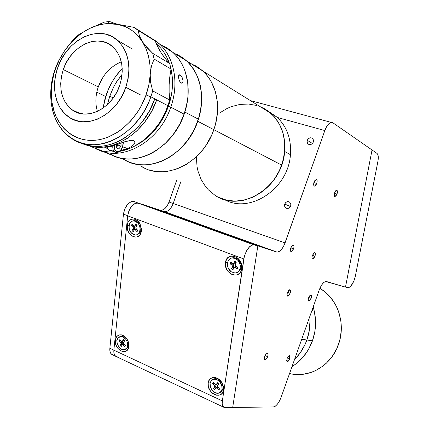 <?xml version="1.0" encoding="UTF-8"?>
<svg xmlns="http://www.w3.org/2000/svg" width="429" height="429" viewBox="0 0 429 429"><rect width="100%" height="100%" fill="white"/><g stroke="black" fill="none" stroke-linecap="round" stroke-linejoin="round"><path stroke-width="0.64" d="M306.864 340.009L301.716 339.275L306.864 340.009C309.534 332.389 310.51 324.565 309.786 316.554L310.011 320.484L309.786 316.554C310.51 324.565 309.534 332.389 306.864 340.009L309.325 330.389L310.011 320.484L309.325 330.389L306.864 340.009C304.129 347.608 300.005 354.139 294.498 359.604C300.005 354.139 304.129 347.608 306.864 340.009L304.998 344.589L306.864 340.009L312.473 340.814C308.333 352.032 301.512 360.628 292.015 366.591C301.512 360.628 308.333 352.032 312.473 340.814L306.864 340.009M294.498 359.604L300.091 353.04L304.998 344.589L300.091 353.04L294.498 359.604M289.773 373.595C309.159 378.469 331.295 365.626 338.449 344.541C346.257 323.643 337.58 298.289 319.868 288.342L324.496 291.527L330.636 297.517L335.564 304.767L337.5 308.778L339.066 312.993L340.985 321.879L341.232 331.049L339.789 340.143L336.717 348.782L332.132 356.606L326.238 363.299L322.876 366.135L315.492 370.651L311.545 372.286L303.357 374.249L295.045 374.426M313.186 306.976C316.586 318.205 316.35 329.488 312.473 340.814L314.902 331.322L315.572 321.546L314.468 311.888L313.186 306.976C316.586 318.205 316.35 329.488 312.473 340.814L308.392 349.635L302.826 357.411L296.01 363.835L292.015 366.591M289.543 373.541L290.942 373.847M312.382 309.625L312.387 309.223M312.462 309.009L312.929 310.381L312.044 310.188M312.902 310.376L312.451 309.046M337.012 194.047L334.438 193.243L337.012 194.047L337.441 191.661L336.91 190.294L335.73 190.755L334.588 192.782L336.615 190.229C337.548 190.497 337.682 191.768 337.012 194.047L334.979 196.6C334.052 196.326 333.923 195.056 334.588 192.782L334.159 195.179L334.695 196.541L335.875 196.064L337.012 194.047M267.658 356.681L265.09 355.582L267.658 356.681C266.838 358.698 265.942 359.7 264.977 359.7C264.253 359.33 264.178 358.231 264.747 356.402C265.567 354.392 266.457 353.383 267.423 353.383C268.152 353.748 268.232 354.847 267.658 356.681L268.039 354.901L267.803 353.668L267.026 353.399L266.334 353.823L264.747 356.402L264.371 358.194L264.613 359.427L265.084 359.716L266.082 359.255L267.658 356.681M289.688 358.789L287.35 357.802L289.688 358.789C288.915 360.698 288.09 361.663 287.21 361.668L287.049 358.537C287.821 356.628 288.647 355.662 289.516 355.652L289.688 358.789L289.993 356.22L289.446 355.636L288.862 355.818L287.285 357.947L286.679 360.714L287.06 361.604L287.886 361.502L289.688 358.789M311.127 298.402L308.724 297.49L311.127 298.402L308.842 301.137C308.097 300.82 308.022 299.705 308.612 297.79L310.886 295.05C311.636 295.366 311.717 296.482 311.127 298.402L311.347 295.415L310.682 295.061L309.743 295.731L308.424 298.391L308.215 300.027L308.569 301.013L309.062 301.131L310.001 300.45L311.127 298.402M290.122 293.291L287.478 292.283L290.122 293.291L287.671 296.149C286.845 295.812 286.738 294.637 287.35 292.616L289.8 289.757C290.631 290.09 290.739 291.27 290.122 293.291L290.519 291.468L290.315 290.143L289.58 289.763L288.561 290.46L287.022 293.865L287.366 296.015L287.907 296.144L288.926 295.442L290.122 293.291M293.592 248.825L290.776 247.828L293.592 248.825L291.2 251.646C290.256 251.324 290.111 250.059 290.771 247.844L293.152 245.029C294.106 245.345 294.251 246.611 293.592 248.825L293.999 246.927L293.795 245.506L293.05 245.029L292.004 245.672L290.567 248.498L290.363 250.311L290.771 251.453L292.01 251.324L293.592 248.825M316.741 183.462L313.894 182.582L316.741 183.462L314.58 186.122C313.535 185.843 313.363 184.491 314.06 182.062L316.211 179.408C317.262 179.676 317.439 181.027 316.741 183.462L317.17 180.941L316.806 179.681L316.28 179.402L314.607 180.856L313.631 184.599L314.001 185.854L314.843 186.063L315.867 185.167L316.741 183.462M314.956 256.22L312.409 255.319L314.956 256.22L312.725 258.923C311.883 258.617 311.776 257.421 312.403 255.335L314.629 252.633C315.476 252.938 315.588 254.134 314.956 256.22L315.192 253.078L314.516 252.638L313.561 253.26L312.21 255.952L311.996 257.673L312.35 258.746L312.848 258.918L313.808 258.29L314.956 256.22M284.722 204.043C285.907 201.716 287.548 201.062 289.645 202.08L290.814 203.791L290.712 206.006C289.543 208.317 287.913 208.977 285.827 207.985L284.631 206.274L284.722 204.043L290.465 206.564L284.722 204.043L284.502 205.384L285.076 207.234L285.977 208.086L287.773 208.467L290.036 207.202L290.712 206.006L290.862 203.989L289.452 201.957L287.65 201.582L285.88 202.365L284.722 204.043M307.25 140.31C308.623 137.763 310.403 137.151 312.591 138.47L313.481 140.074L313.336 142.042C311.974 144.573 310.199 145.195 308.022 143.908L307.105 142.294L307.25 140.31L312.441 143.484L307.25 140.31L307.03 141.65L307.62 143.463L308.537 144.273L310.365 144.584L312.162 143.747L313.047 142.675L313.476 140.042L312.039 138.074L310.21 137.768L308.413 138.61L307.25 140.31M326.442 281.521L345.49 287.114L325.638 281.483L323.756 282.507L321.761 284.84L319.224 289.972C321.375 284.54 323.691 281.703 326.158 281.462L326.442 281.521M281.081 397.377L319.224 289.972L281.081 397.377C278.786 403.147 276.222 406.338 273.402 406.949L232.684 407.453L273.402 406.949L275.316 406.204L277.44 404.118L279.461 401.024L281.081 397.377M128.351 212.586C130.572 206.306 133.692 203.073 137.725 202.885L164.178 211.599L160.006 210.103L162.409 210.054L164.961 208.499L167.283 205.689L169.031 202.038L173.187 203.502C171.021 208.912 168.238 211.658 164.843 211.744L160.677 210.248C164.087 210.172 166.87 207.432 169.031 202.038L176.689 180.185L169.031 202.038L285.076 242.884L324.823 130.555L277.3 117.449L324.823 130.555L284.25 244.932L282.185 248.541L279.837 251.056L277.547 252.091L276.539 251.989L164.843 211.744C168.238 211.658 171.021 208.912 173.187 203.502L285.076 242.884C282.786 248.707 280.132 251.78 277.118 252.102L257.845 245.892L142.578 204.408L164.178 211.599L276.539 251.989L257.845 245.892L232.684 407.453L224.094 407.405C222.469 406.649 221.89 404.483 222.356 400.906L244.385 256.172L246.6 250.761L249.678 246.648L251.314 245.404L252.874 244.803L254.279 244.889L257.824 246.042L232.684 407.453L257.845 245.892L142.578 204.408L257.824 246.042L137.688 203.024C132.599 203.657 129.268 207.931 127.697 215.846L243.785 258.955C245.731 250.504 248.997 245.769 253.577 244.761L142.567 204.553L136.899 203.019L135.178 203.475L133.43 204.542L130.271 208.237L129.049 210.644L127.697 215.846L113.862 350.155L109.862 348.273C109.599 351.673 110.419 353.812 112.318 354.703L115.862 356.37M173.187 203.502L180.791 181.816L173.187 203.502M324.823 130.555C326.657 125.745 328.786 123.021 331.204 122.383L332.813 122.737L372.04 149.973L332.813 122.737L330.931 122.442L328.748 123.815L326.598 126.668L324.823 130.555M372.04 149.973L345.49 287.114L372.04 149.973L376.978 153.405C378.33 154.601 378.646 157.25 377.917 161.358L355.287 276.405C353.501 283.237 351.083 287.033 348.032 287.795L345.495 287.076L348.713 287.725L350.874 286.116L353.989 280.754L355.287 276.405L377.917 161.358L378.308 157.4L377.788 154.483L376.978 153.405L372.04 149.973L345.495 287.076M113.294 354.922L111.685 354.359L110.516 352.976L109.888 350.884L109.862 348.273L123.45 214.114L124.791 208.928L127.504 204.461L130.925 201.786L132.652 201.335L134.245 201.517L133.44 201.346C128.335 201.962 125.005 206.22 123.45 214.114L127.713 215.701L123.45 214.114L109.862 348.273L113.867 350.144C113.594 353.56 114.404 355.7 116.297 356.585L223.804 407.266M217.835 389.119L218.903 389.43M208.188 382.893L210.146 382.947L208.188 382.893C208.875 375.825 218.211 375.697 222.007 382.834L223.429 386.679L223.509 389.945C222.227 400.707 206.274 393.221 208.188 382.893L208.564 381.354L210.13 378.904L212.564 377.584L215.508 377.606L218.506 378.968L221.107 381.478L222.898 384.743L223.606 388.261L223.509 389.945L222.994 388.508L223.509 389.945L222.442 392.835L221.52 393.935L219.058 395.216L216.114 395.157L213.138 393.774L211.776 392.642L209.572 389.72L208.312 386.304L208.188 382.893M121.498 342.267L121.857 343.286M115.321 340.138L117.069 340.202L115.321 340.138C117.026 334.094 120.528 333.226 125.831 337.532C128.073 340.176 129.075 343.12 128.839 346.364L128.641 347.49C126.737 356.456 113.991 349.313 115.321 340.138L116.141 337.36L116.903 336.277L118.989 334.947L121.552 334.872L122.887 335.322L125.424 337.108L127.451 339.838L128.652 343.093L128.839 346.364L128.598 345.125L128.839 346.364L128.539 347.844L127.215 350.22L126.244 351.024L123.863 351.705L122.544 351.56L119.916 350.337L117.621 348.042L115.996 345.023L115.321 340.138M133.43 225.933L133.489 227.252M127.161 225.364L128.979 225.477L127.161 225.364C127.627 217.841 136.508 216.747 140.052 223.917L141.441 230.764L141.05 232.625C138.481 241.838 125.756 235.076 127.161 225.364L128.04 222.265L128.85 221.015L131.065 219.358L133.773 219.015L135.189 219.369L137.865 221.053L139.999 223.815L141.49 229.016L141.12 232.405L139.704 235.119L137.468 236.749L136.149 237.071L134.76 237.049L131.982 235.982L129.563 233.719L127.858 230.604L127.161 225.364M131.371 225.627L132.052 225.67L131.371 225.627M232.014 263.814L232.212 265.208M233.156 267.219L233.741 267.921M225.504 262.543L227.542 262.655L225.504 262.543C226.732 250.708 243.924 257.041 241.784 268.699C240.358 280.55 223.412 273.981 225.504 262.543L226.619 259.298L227.595 258.006L230.196 256.322L233.328 256.054L236.518 257.239L237.982 258.333L240.353 261.315L241.688 264.961L241.784 268.699L241.195 267.535L241.784 268.699L240.637 271.954L239.639 273.241L237.012 274.887L233.875 275.112L230.716 273.895L227.997 271.434L226.941 269.841L225.622 266.243L225.504 262.543M232.684 407.453L224.201 407.443L222.608 405.759L222.195 403.635L222.356 400.906L113.862 350.155L113.883 352.772L114.505 354.863L115.669 356.247L117.267 356.805M127.697 215.846L113.862 350.155L222.356 400.906L243.785 258.955L127.697 215.846M220.313 392.385C223.911 389.623 223.933 385.827 220.361 380.99L219.476 381.515C223.252 386.883 222.994 390.765 218.704 393.179C216.607 393.608 214.591 392.867 212.655 390.958C208.875 385.542 209.18 381.654 213.562 379.295C215.615 378.92 217.583 379.66 219.476 381.515L220.361 380.99C218.474 379.134 216.5 378.399 214.452 378.775L212.8 379.542M219.128 388.427L218.758 390.074L216.586 387.902L215.862 388.031L216.843 388.089L218.082 387.344M218.758 390.074L219.6 388.915L217.685 386.931L217.492 385.778L218.785 383.993L217.53 382.695L216.243 384.486L217.573 383.692L217.964 383.145L216.243 384.486L217.53 382.695L218.785 383.993L217.385 386.03L217.685 386.931L219.6 388.915L218.758 390.074M213.336 388.513L214.58 389.8L213.336 388.513L215.294 386.851L213.336 388.513L214.618 386.738L213.336 388.513M216.205 387.8L215.294 386.851L215.948 385.939L214.618 386.738L215.948 385.939L215.76 384.792L214.425 385.585L214.618 386.738L214.425 385.585L215.631 384.663L216.055 385.687L215.294 386.851L216.205 387.8M212.521 383.612L214.425 385.585L212.521 383.612L214.634 383.767L212.521 383.612L213.358 382.448L212.521 383.612M215.267 384.422L213.358 382.448L215.519 384.615L216.243 384.486L215.267 384.422M212.655 390.958L214.849 392.615L218.372 393.248L220.367 392.342L221.133 391.527L222.066 389.317L221.734 385.247L220.404 382.636L218.415 380.582L216.071 379.397L214.881 379.193L212.677 379.601L210.998 381.016L210.087 383.22L210.43 387.258L212.655 390.958M215.862 388.031L214.58 389.8L215.862 388.031M217.38 383.853L216.211 384.529M125.729 349.168L127.869 347.426L124.244 349.742C119.755 350.707 115.026 342.455 117.718 338.368L120.49 336.459C124.968 335.575 129.638 343.849 126.925 347.881L127.869 347.426C130.588 343.398 125.922 335.135 121.445 336.02L119.938 336.572M124.303 344.246L123.069 344.825L124.807 346.621L125.306 345.281L124.807 346.621L125.488 345.468L124.807 346.621L122.597 344.594L121.182 346.578L122.217 344.819L124.303 344.246M121.552 341.404L119.82 339.612L122.018 341.634L123.439 339.634L124.576 340.808L123.45 342.83L123.745 343.672L123.536 342.578L124.576 340.808L123.439 339.634L122.399 341.409L124.088 340.299L123.364 340.958M119.82 339.612L119.144 340.771L121.112 340.948L119.144 340.771L120.871 342.556L122.297 341.892L122.045 341.629L122.581 342.439L122.512 342.98L121.085 343.645L120.05 345.409L121.182 346.578L120.05 345.409L121.981 343.886L120.05 345.409L121.155 343.103L119.144 340.771L119.82 339.612M122.63 344.557L121.981 343.886L122.512 342.98L121.981 343.886L122.63 344.557M126.925 347.881L127.692 344.466L127.182 341.849L125.928 339.425L123.096 336.942L120.999 336.427L119.112 336.931L117.718 338.368L117.02 340.524L117.128 343.071L118.72 346.771L120.511 348.627L122.576 349.646L125.509 349.308L126.925 347.881M123.745 343.672L125.488 345.468L123.745 343.672M137.339 234.69L140.192 232.657L139.216 232.979L137.285 234.717L135.435 235.097C129.81 233.188 127.955 229.145 129.869 222.973L131.564 221.326L133.778 220.822C139.361 222.823 141.173 226.877 139.216 232.979L140.192 232.657C142.155 226.555 140.342 222.512 134.76 220.511L132.824 220.881M133.816 226.147L132.057 224.265L134.304 226.383L135.939 224.206L137.092 225.439L135.875 227.365L137.092 225.439L135.939 224.206L134.722 226.137L136.191 225.665L136.642 224.957L136.009 225.847L135.559 225.868M132.057 224.265L131.269 225.52L133.612 225.933L134.497 226.93L133.028 227.402L131.269 225.52L132.057 224.265M137.017 231.676L137.811 230.421L137.017 231.676L137.623 230.276L137.017 231.676L135.253 229.788L137.017 231.676M137.645 230.244L136.722 229.311L135.253 229.788L136.722 229.311L136.25 229.075L135.939 229.177L136.486 229.134L137.645 230.244M134.341 229.794L135.253 229.788L134.524 229.617L133.135 231.708L134.341 229.794M131.987 230.48L133.135 231.708L131.987 230.48L134.041 229.07L131.987 230.48L133.194 228.566L131.987 230.48M134.54 229.606L134.041 229.07L134.663 228.089L133.194 228.566L133.028 227.402L133.194 228.566L134.663 228.089L134.497 226.93L134.663 228.089L134.041 229.07L134.54 229.606M139.216 232.979L140.229 229.301L139.827 226.507L138.615 223.927L136.781 221.97L134.609 220.935L132.432 220.973L131.446 221.396L129.869 222.973L129.006 225.3L129.29 229.413L130.491 231.971L132.304 233.918L135.564 235.097L137.623 234.54L139.216 232.979M136.047 228.534L135.875 227.365L135.864 228.266L137.811 230.421M237.452 272.404C242.428 268.86 242.455 264.339 237.521 258.843L236.615 259.229C242.229 262.913 241.109 273.171 235.151 273.053L231.108 271.723C225.488 267.991 226.684 257.673 232.759 257.92L236.615 259.229L237.521 258.843L233.671 257.539L231.317 258.14M233.912 267.524L233.301 267.079L233.832 265.878L232.475 266.463L231.44 268.806L233.301 267.079L233.859 265.224L232.336 263.84L232.491 263.497L232.336 263.84L229.901 263.642L230.571 262.103L229.901 263.642L232.11 265.251L232.475 266.463L232.11 265.251L233.473 264.666L233.832 265.878L232.475 266.463L231.44 268.806L232.883 269.862L233.918 267.514L236.277 266.699L235.451 266.688M235.703 266.559L237.414 267.524L237.569 267.181L237.414 267.524L236.277 266.699L234.915 267.288L237.14 268.903L237.414 267.524L237.14 268.903L237.822 267.364L235.596 265.749L235.237 264.532L236.277 262.173L234.824 261.122L233.784 263.481L235.146 262.902L235.66 261.728L234.974 263.138L234.352 263.24M232.786 263.712L230.571 262.103L233.36 263.851L234.824 261.122L236.277 262.173L235.21 265.192L237.822 267.364L237.14 268.903L234.341 267.149L232.883 269.862M231.108 271.723L234.829 273.058L237.216 272.528L239.098 270.924L240.186 268.484L240.304 265.583L239.441 262.666L237.72 260.183L234.143 258.076L231.633 258.054L230.491 258.478L228.63 260.103L227.568 262.537L227.456 265.417L228.319 268.307L231.108 271.723M104.912 152.456L105.684 152.74M105.035 152.51L112.114 154.885L112.854 155.319L111.856 155.1L106.891 153.228M163.428 46.005L167.589 48.311L171.471 51.142L175.037 54.467L178.239 58.264L181.043 62.489L183.424 67.106L185.349 72.077L187.752 82.851L188.127 94.385L187.543 100.284L184.856 112.044L198.439 119.198C205.035 94.938 201.088 75.509 186.599 60.918C200.997 73.649 205.856 98.745 197.742 121.278L213.824 129.676L211.69 135.038L213.824 129.676C202.644 163.883 163.792 181.96 140.605 165.873C163.792 181.96 202.644 163.883 213.824 129.676L215.503 124.174L217.417 112.993L217.364 101.963L215.347 91.549L211.476 82.164L208.896 77.981L205.925 74.19L202.595 70.823L198.943 67.916L195.007 65.492L198.943 67.916L202.595 70.823L205.925 74.19L208.896 77.981L211.476 82.164L215.347 91.549L217.364 101.963L217.417 112.993L215.503 124.174L213.824 129.676C221.702 107.824 216.881 83.414 202.735 70.951L197.136 66.726L190.937 63.615L197.136 66.726L202.735 70.951C216.881 83.414 221.702 107.824 213.824 129.676L281.649 165.095C288.02 144.005 284.454 126.764 270.962 113.379C281.14 122.925 285.703 135.623 284.647 151.475C282.523 187.586 240.605 213.116 215.492 195.581C236.915 210.071 271.927 194.798 281.649 165.095L197.742 121.278C186.218 156.553 146.514 175.322 122.957 158.869C147.024 175.756 187.805 155.577 198.439 119.198L184.856 112.044C174.506 147.168 136.642 168.425 111.937 155.121C136.09 168.061 172.957 148.209 184.143 114.173L170.753 107.18C159.357 141.838 122.217 162.301 97.753 149.544C122.217 162.301 159.357 141.838 170.753 107.18L168.441 106.301C161.304 125.295 149.657 138.749 133.51 146.68L140.026 143.12L144.621 139.908L153.126 132.073L160.43 122.63L166.205 111.958L168.441 106.301L170.753 107.18C180.732 79.724 172.147 49.453 152.354 38.857L159.561 44.107C174.356 57.266 179.252 83.499 170.753 107.18L184.143 114.173L187.2 102.467L187.972 96.557L187.977 84.937L187.21 79.349L185.939 73.986L184.191 68.903L181.976 64.152L179.322 59.776L176.26 55.818L172.828 52.311L169.058 49.297L164.993 46.793M181.349 83.156L182.641 82.722L181.966 83.226L180.271 82.25L178.898 79.344L178.534 76.233M178.77 75.316L179.756 74.823L180.175 75.005L178.684 75.515L180.175 75.005L181.076 75.804L182.309 77.831L182.99 80.261L182.845 82.293L181.966 83.226L181.14 83.054L179.864 81.649L178.898 79.344L178.507 76.93L178.63 75.681L179.381 74.807L180.175 75.005L181.939 77.075L182.99 80.261L182.99 81.708M112.167 155.234L116.532 156.993L121.112 158.215L125.869 158.886L130.759 158.993L135.73 158.526L140.739 157.491L145.731 155.888L150.659 153.732L155.47 151.035L164.538 144.139L172.565 135.451L179.193 125.327L184.143 114.173C192.455 91.066 187.575 65.39 172.973 52.445L167.192 48.064L160.789 44.868L167.192 48.064L172.973 52.445C187.098 65.004 192.192 89.468 184.856 112.044L180.239 123.332L173.901 133.682L166.109 142.659L157.202 149.909L152.451 152.799L147.56 155.153L142.584 156.966L137.575 158.21L132.588 158.886L127.66 158.993L122.85 158.526L118.2 157.507L113.749 155.942M98.531 86.181L102.349 78.239L98.525 86.181M156.419 43.881L160.832 48.263L163.84 52.188L166.447 56.526L169.332 63.143C166.49 55.223 162.183 48.804 156.419 43.881M171.053 69.107L172.308 77.188L172.27 88.749L171.493 94.637L168.441 106.301C172.807 93.474 173.675 81.076 171.053 69.107M63.267 69.568C70.694 46.101 97.635 32.872 112.473 46.498C122.211 55.99 124.598 69.015 119.643 85.564L121.552 78.309L122.254 71.026L121.734 64.012L120.013 57.545L117.165 51.893L113.32 47.26L108.634 43.822L103.303 41.704L97.533 40.97L91.559 41.634L85.602 43.651L79.885 46.938L74.614 51.357L69.986 56.741L66.157 62.886L63.267 69.568L61.422 76.544L60.687 83.558L61.09 90.358L62.623 96.691L65.24 102.333L68.855 107.052L73.332 110.671L78.518 113.042L84.223 114.06L90.229 113.664L96.305 111.862L102.209 108.698L107.711 104.301L112.575 98.826L116.613 92.498L119.643 85.564C112.2 108.542 86.835 121.128 72.313 110.001C61.074 100.67 58.054 87.189 63.267 69.568L98.279 86.883L63.267 69.568M121.31 61.856C110.537 66.313 102.863 74.651 98.279 86.883C95.399 95.442 95.109 103.603 97.404 111.379M140.873 95.088L125.815 87.312C116.817 115.042 86.326 130.191 68.801 117.031C55.464 108.21 50.82 86.969 57.615 67.964C66.592 39.527 99.389 23.423 117.374 40.251C128.963 51.748 131.778 67.439 125.815 87.312L140.873 95.088M57.615 67.964L61.09 59.915L65.696 52.504L71.268 46.005L77.611 40.658L84.508 36.669L91.699 34.202L98.922 33.365L105.904 34.218L112.371 36.744L118.066 40.878L122.748 46.466L126.223 53.309L128.33 61.143L128.979 69.654L128.132 78.502L125.815 87.312L122.126 95.731L117.219 103.416L111.304 110.044L104.622 115.363L97.453 119.171L90.085 121.327L82.818 121.766L75.928 120.501L69.67 117.605L64.28 113.202L59.942 107.481L56.805 100.665L54.971 93.018L54.499 84.819L55.389 76.367L57.615 67.964M150.869 96.798L146.053 94.959C137.704 118.967 116.994 137.564 96.75 140.079C76.475 142.637 58.945 129.52 53.352 108.987C50.037 96.262 50.713 82.974 55.384 69.117L55.025 69.455C50.107 84.046 49.394 98.059 52.885 111.476C58.773 133.135 77.252 147.045 98.691 144.401C120.093 141.806 142.037 122.185 150.869 96.798L152.676 90.91L150.649 82.491L150.155 74.04C149.823 81.065 148.455 88.036 146.053 94.959L150.869 96.798C138.342 135.199 96.257 156.006 71.734 138.551C52.3 126.405 45.431 96.278 55.025 69.455L57.116 64.055L55.384 69.117L59.358 59.701L64.522 50.906L58.65 60.87L57.116 64.055L60.387 57.604L64.522 50.906C71.412 40.878 79.81 33.387 89.699 28.443L78.974 34.481L71.927 41.361L64.522 50.906L69.9 43.924L75.981 37.757L82.625 32.561L89.699 28.443L78.974 34.481L74.555 38.433L69.337 44.439L64.522 50.906L59.358 59.701L55.384 69.117L53.711 74.592L51.657 85.698L51.373 96.681L51.904 102.011L54.301 112.092L56.151 116.752L61.079 125.102L64.119 128.711L67.514 131.891L71.23 134.604L75.236 136.83L79.499 138.54L83.982 139.709L88.637 140.326L93.425 140.374L98.3 139.849L103.217 138.755L108.119 137.098L117.691 132.137L122.265 128.877L130.743 120.951L138.031 111.417L141.125 106.161L146.053 94.959L148.884 84.54L151.383 66.146L154.118 59.063L171.058 69.064C168.956 79.569 168.517 89.892 169.75 100.027L152.676 90.91L150.869 96.798L154.762 98.831L150.869 96.798M119.128 24.555L111.937 23.536L104.52 23.863L97.051 25.52L89.699 28.443L104.258 22.147L109.438 21.45L104.258 22.147L89.699 28.443C95.388 25.676 101.153 24.067 106.993 23.606L119.128 24.555L133.993 27.376L151.212 38.106L155.25 41.034L158.022 47.292L161.363 53.153L165.256 58.564L169.675 63.487L171.058 69.064L169.793 76.882L169.149 84.685L169.133 92.417L169.75 100.027L165.728 111.486L159.899 122.329L152.542 131.96L143.972 140.004L134.54 146.15L129.622 148.439L119.675 151.362C139.806 147.978 159.969 129.279 167.996 105.743L156.692 99.839L154.617 99.244L156.692 99.839L154.762 98.831L149.576 110.596L142.664 121.294L138.647 126.105L134.315 130.486L124.898 137.811L119.911 140.68L114.811 142.986L109.647 144.712L104.472 145.844L99.34 146.369L94.3 146.3L89.398 145.635L84.679 144.391L80.566 142.755C105.373 155.566 143.077 134.379 154.762 98.831L167.996 105.743L169.75 100.027L152.676 90.91L150.649 82.491L150.155 74.04L151.383 66.146L154.118 59.063L152.719 53.341L144.423 44.578L140.653 38.642L139.404 35.773L138.095 30.357L155.25 41.034L151.212 38.106L133.993 27.376L138.095 30.357L133.993 27.376L119.128 24.555C128.759 26.963 136.492 32.636 142.326 41.575L145.989 48.633L148.557 56.526L149.962 65.063L150.155 74.04C150.617 61.519 148.005 50.697 142.326 41.575L139.404 35.773L138.095 30.357L155.25 41.034C158.601 49.7 163.406 57.186 169.675 63.487L152.719 53.341L154.118 59.063L171.058 69.064L169.675 63.487L152.719 53.341L146.9 47.571L137.671 35.521L132.159 30.604L125.922 26.925L112.73 22.742M97.732 149.608L96.278 149.035M114.634 151.989L109.727 152.038L104.933 151.528L100.306 150.466L88.165 145.372L102.274 150.992L108.376 151.952L114.699 151.984M156.692 99.839L151.63 111.363L144.895 121.868L136.771 130.942L127.595 138.229L117.744 143.468L112.688 145.265L107.615 146.487L102.569 147.131L97.603 147.201L92.755 146.697L88.079 145.624C112.661 153.754 145.865 132.491 156.692 99.839M76.566 112.339L76.206 111.717M127.579 148.455L122.742 146.879L127.579 148.455L120.517 150.59L127.579 148.455L131.011 146.809L127.579 148.455M133.66 144.729L131.011 146.809L133.66 144.729C135.269 142.787 135.28 141.436 133.692 140.669L134.631 141.404L134.878 142.428L133.66 144.729M130.647 140.369L133.692 140.669L130.164 140.422L121.546 142.846L125.794 141.404M117.669 144.321L121.546 142.846L111.218 146.348L104.778 147.442L117.669 144.321M107.652 148.6L104.778 147.442L107.652 148.6M106.993 23.606L109.438 21.45L114.393 23.279M116.795 152.531L116.726 152.536C119.165 152.408 121.176 150.504 122.758 146.831L121.407 149.136L119.782 150.89L117.991 151.716L116.313 151.469L114.607 149.217L114.409 145.463L114.296 147.388L114.752 149.614L115.819 151.142L117.326 151.753L119.906 150.799L121.461 149.061L122.962 145.458L123.15 142.272L122.603 146.734M113.235 143.576C112.114 148.863 113.176 151.855 116.42 152.547C113.819 152.204 112.607 150 112.773 145.946M109.518 150.407L107.979 149.142L107.116 147.152C107.765 149.512 109.03 150.665 110.913 150.617L114.446 151.786M112.452 150.166L110.446 150.622M116.468 144.771L116.463 147.989L118.763 148.933L121.058 146.096L118.125 145.141L116.463 147.19M118.763 148.933L121.058 146.096L121.075 143.023L121.058 146.096L118.125 145.141L118.131 144.144M118.045 144.176L117.819 145.013L116.833 144.637L117.819 145.013L116.463 147.077M224.565 199.614C249.785 214.157 288.395 188.873 290.428 154.687L284.647 151.475L290.428 154.687C291.457 139.034 286.926 126.48 276.834 117.031L270.962 113.379L265.835 109.54L260.167 106.665L265.835 109.54L270.962 113.379L186.599 60.918L180.904 56.607L174.592 53.453L180.904 56.607L186.599 60.918L159.561 44.107M211.69 135.038L206.14 145.136L202.783 149.764L195.098 157.936L186.39 164.409L177.021 168.94L167.385 171.369L162.586 171.777L157.861 171.638L153.26 170.967L148.82 169.771L153.26 170.967L157.861 171.638L162.586 171.777L167.385 171.369L177.021 168.94L186.39 164.409L195.098 157.936L202.783 149.764L206.14 145.136L211.69 135.038M144.589 168.066L140.605 165.873L144.589 168.066M276.834 117.031L268.752 111.551M260.167 106.665L264.58 108.794L268.136 111.095L274.431 116.903L279.418 124.153L282.872 132.556L284.647 141.79L284.647 151.475L282.867 161.218L279.381 170.608L274.329 179.258L267.927 186.819L260.446 192.986L252.209 197.517L243.543 200.257L234.802 201.11L226.335 200.08L218.458 197.233M214.827 195.163L208.371 189.859L205.593 186.674L201.056 179.402L198 171.16L197.061 166.774L196.391 157.663M219.407 113.079L227.247 108.376L231.387 106.628L239.908 104.429L248.498 104.043L256.832 105.507M105.7 96.493L103.067 108.113L106.349 94.536C109.84 84.636 115.128 75.954 122.211 68.49C114.64 76.48 109.132 85.816 105.7 96.493L96.793 92.176L105.7 96.493L103.067 108.113L104.719 99.871L108.387 89.323L113.642 79.44L116.811 74.855L122.211 68.49L115.599 76.512L112.559 81.199L107.588 91.232L105.7 96.493M124.421 159.749L128.571 161.808L132.958 163.352L137.543 164.366L142.283 164.833L147.131 164.747L152.043 164.103L156.966 162.907L161.856 161.159L171.337 156.07L180.078 149.024L187.72 140.283L193.929 130.202L198.439 119.198L201.051 107.727L201.662 96.273L200.263 85.312L196.922 75.3L194.568 70.774L191.795 66.629L188.637 62.907L185.124 59.642L181.295 56.853L177.193 54.574M109.341 97.383L113.186 87.848L115.653 83.333L122.083 74.356L116.645 81.714L114.055 86.159L109.937 95.587L107.523 104.478L109.341 97.383M109.733 96.193L113.251 97.909L109.733 96.193M178.732 55.357L182.743 57.824L186.459 60.789L189.849 64.232L192.868 68.114L195.485 72.404L197.678 77.059L200.67 87.275L201.705 98.359L200.718 109.856L199.474 115.605L195.544 126.812L192.905 132.148L186.411 142.01L178.539 150.461L169.632 157.164L160.06 161.867L150.225 164.409L145.329 164.843L140.519 164.725L135.827 164.055L131.312 162.843M127.005 161.106L122.957 158.869M277.118 252.102L160.677 210.248M308.901 144.434L308.022 143.908M286.835 208.419L285.827 207.985M250.37 100.574L331.204 122.383M312.435 258.816L312.725 258.923M314.13 185.977L314.58 186.122M290.851 251.517L291.2 251.646M334.609 196.482L334.979 196.6M137.725 202.885L133.44 201.346M128.443 346.01L128.641 347.49M140.851 231.242L141.05 232.625M253.577 244.761L137.688 203.024M140.063 224.399L140.052 223.917M126.233 338.186L125.831 337.532M222.93 385.939L223.429 386.679M216.152 387.837L217.482 387.038M214.452 378.775L213.562 379.295M121.445 336.02L120.49 336.459M122.533 344.6L123.954 343.929M134.76 220.511L133.778 220.822M134.786 229.553L136.25 229.075M234.459 267.133L235.816 266.548M233.671 257.539L232.759 257.92M132.422 49.062L117.374 40.251M72.313 110.001L80.309 113.524M52.885 111.476L53.352 108.987M122.764 146.809L123.413 142.181"/></g></svg>
